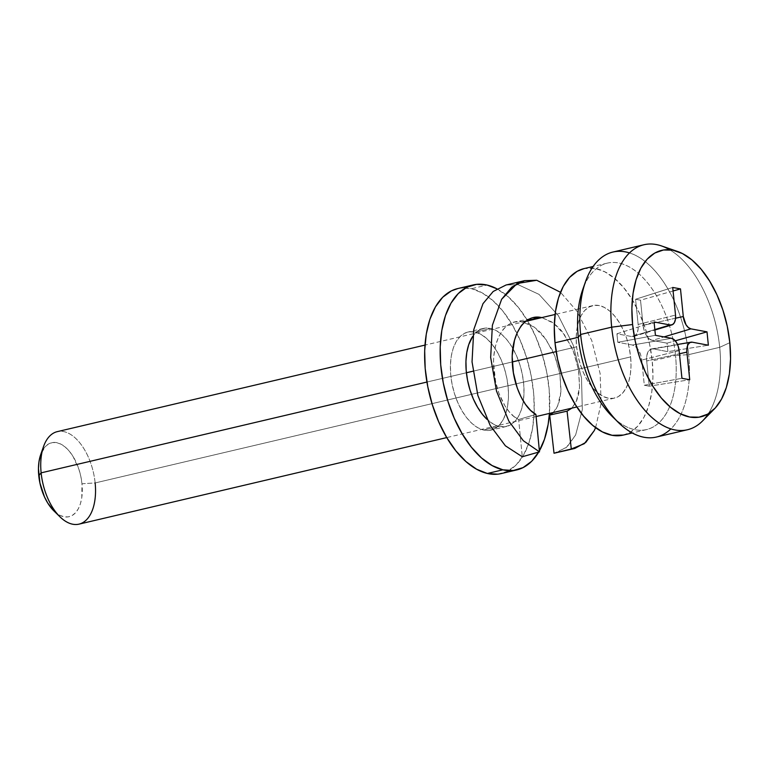 <?xml version="1.0" encoding="UTF-8"?>
<svg xmlns="http://www.w3.org/2000/svg" width="769" height="769" viewBox="0 0 769 769"><rect width="100%" height="100%" fill="white"/><g stroke="black" fill="none" stroke-linecap="round" stroke-linejoin="round"><path stroke-width="0.58" stroke-dasharray="3.85 2.88" d="M43.535 446.529A47.515 25.848 -103.2 0 1 72.017 435.379A47.515 25.848 -103.2 0 1 95.145 482.942L81.985 483.759A38.008 20.676 76.8 0 0 63.481 445.712A38.008 20.676 76.8 0 0 40.69 454.633M669.645 249.742A95.02 51.696 -103.2 0 1 719.707 347.328L729.829 342.666L719.707 347.328A95.02 51.696 76.8 0 0 661.417 245.907M629.465 252.914A95.02 51.696 -103.2 0 1 688.668 354.634L719.707 347.328L688.668 354.634A95.02 51.696 76.8 0 0 612.883 252.059M584.075 286.087A85.522 46.534 -103.2 0 1 607.299 263.133A85.522 46.534 -103.2 0 1 675.509 355.451L688.668 354.634L675.509 355.451A85.522 46.534 76.8 0 0 633.887 269.852A85.522 46.534 76.8 0 0 582.604 289.923M623.351 435.062L630.042 432.409L637.664 426.266L643.98 417.269L648.738 405.753L651.766 392.171L652.948 377.031L652.227 360.93L675.509 355.451L652.227 360.93A85.522 46.534 76.8 0 0 584.017 268.612M79.024 524.141A47.515 25.848 76.8 0 0 95.145 482.942L630.618 356.903A47.515 25.848 -103.2 0 1 614.498 398.102A47.515 25.848 -103.2 0 1 576.606 346.819L556.16 351.625L576.606 346.819A47.515 25.848 -103.2 0 1 592.726 305.61A47.515 25.848 -103.2 0 1 630.618 356.903L95.145 482.942A47.515 25.848 76.8 0 0 57.252 431.649M426.92 382.049L466.408 372.754L426.92 382.049M472.935 371.216L512.289 361.949L472.935 371.216M54.051 511.049L59.857 515.307L64.144 516.806L68.287 516.874L72.123 515.528L75.516 512.798L78.323 508.799L80.437 503.676L81.783 497.639L81.985 483.759L80.832 476.444L78.899 469.263L72.988 456.353L69.248 451.134L65.163 447.01L60.895 444.146L56.608 442.646L52.465 442.569L48.63 443.924L45.236 446.654L40.728 454.537M623.207 435.1A85.522 46.534 76.8 0 0 652.227 360.93L649.642 344.483L645.278 328.315L639.327 313.05L631.993 299.276L623.572 287.529L614.383 278.243L604.78 271.793L595.139 268.419L584.152 268.583M630.618 356.903L631.022 365.842L630.369 374.253L628.686 381.799L626.033 388.201L622.534 393.199L618.295 396.612L613.499 398.304L608.317 398.207L602.963 396.333L597.628 392.748L592.524 387.595L587.843 381.068L583.767 373.417L580.46 364.939L578.038 355.951L576.606 346.819L576.202 337.87L576.856 329.459L578.538 321.913L581.181 315.521L584.69 310.513L588.929 307.1L593.726 305.408L598.897 305.504L604.261 307.379L609.596 310.964L614.7 316.117L619.381 322.644L623.448 330.295L626.764 338.773L629.186 347.761L630.618 356.903M612.441 416.654A85.522 46.534 76.8 0 0 675.509 355.451A85.522 46.534 -103.2 0 1 646.489 429.621A85.522 46.534 -103.2 0 1 615.46 419.432M656.428 437.042A95.02 51.696 76.8 0 0 688.668 354.634A95.02 51.696 -103.2 0 1 670.885 428.881M702.606 420.903A95.02 51.696 76.8 0 0 719.707 347.328A95.02 51.696 -103.2 0 1 708.259 413.789M53.955 510.962A38.008 20.676 76.8 0 0 81.985 483.759L95.145 482.942M673.077 290.99L640.519 300.189L635.569 299.266L672.712 287.443L635.569 299.266L638.135 324.46L675.518 315.069L638.135 324.46L638.059 329.536L636.79 333.611L634.531 336.072L631.609 336.543L616.93 333.804L617.795 342.292L632.474 345.031L671.52 338.331L632.474 345.031L635.598 346.627L638.462 350.049L640.615 354.759L641.75 360.055L644.307 385.259L649.257 386.182L646.691 360.988L679.45 353.759L646.691 360.988L646.767 355.912L648.036 351.827L650.295 349.376L653.217 348.905L667.896 351.644L667.031 343.157L652.352 340.417L663.993 336.918L652.352 340.417L649.228 338.821L646.364 335.399L644.211 330.689L643.076 325.383L640.519 300.189L673.077 290.99M675.567 318.222L643.076 325.383A13.89 7.555 76.8 0 0 652.352 340.417L667.031 343.157L675.269 340.821L667.031 343.157L667.896 351.644L708.364 345.204L667.896 351.644L653.217 348.905A13.89 7.555 76.8 0 0 651.66 348.886A13.89 7.555 76.8 0 0 646.691 360.988L649.257 386.182L689.716 379.742L649.257 386.182L644.307 385.259L681.94 378.29L644.307 385.259L641.75 360.055A13.89 7.555 76.8 0 0 632.474 345.031L617.795 342.292L655.428 335.322L617.795 342.292L616.93 333.804L654.073 321.971L616.93 333.804L631.609 336.543A13.89 7.555 76.8 0 0 633.666 336.447A13.89 7.555 76.8 0 0 638.135 324.46L635.569 299.266L640.519 300.189L643.076 325.383L675.567 318.222M692.263 342.195L653.217 348.905L692.263 342.195M679.133 350.664L641.75 360.055L679.133 350.664M654.842 329.574L631.609 336.543L654.842 329.574M513.865 416.462L518.652 419.499L535.897 414.414L518.652 419.499L522.286 456.767L518.652 419.499C506.127 414.212 494.246 389.893 493.65 365.881C492.314 339.677 505.146 318.654 521.882 321.73L514.711 322.019L510.664 323.48C506.05 326.277 503.003 329.065 501.503 331.852L498.158 338.081L495.63 345.617C493.996 353.577 493.314 359.392 493.592 363.055L495.572 381.443L498.927 393.267L504.877 405.734L509.193 411.79L513.865 416.462M526.765 320.586L521.882 321.73L526.765 320.586M530.101 318.722L514.711 322.019M512.221 357.364L512.298 354.826M556.15 452.835L567.147 446.818L575.616 435.023L582.316 409.666L581.518 378.031L573.165 344.983L558.323 315.598L539.059 294.402L518.114 284.655L506.002 285.02L518.114 284.655L539.059 294.402L558.323 315.598L573.165 344.983L581.518 378.031L582.316 409.666L575.616 435.023L566.253 447.606L554.026 453.229M553.286 412.511L557.669 405.955L560.909 391.748L559.919 373.994L554.641 355.451L545.702 338.966L534.272 327.113L521.882 321.73C524.583 321.894 528.265 323.384 532.936 326.191C538.185 330.122 541.703 333.4 543.462 336.005L552.075 349.722L555.535 357.729L559.967 374.311L560.995 390.239L560.216 397.4L558.611 403.59L556.285 408.627L553.286 412.511M541.837 317.587L553.574 323.24L564.331 334.582L573.27 351.058L578.538 369.61L579.538 387.365L576.298 401.572L571.905 408.128L576.702 400.62L578.538 394.593L579.528 387.489L578.817 371.379L574.578 354.499L571.156 346.261L562.466 332.102C560.601 329.324 557.044 325.941 551.777 321.951L541.837 317.587M595.6 427.641L601.137 403.158L600.147 373.647L591.784 340.6L576.942 311.214L560.495 292.297L576.942 311.214L591.784 340.6L600.147 373.647L601.137 403.158L595.6 427.641M499.158 426.391A50.36 27.405 -103.2 0 1 486.94 419.288L493.467 424.142L499.158 426.391L483.634 430.044L499.158 426.391L504.685 426.766L509.847 425.238L514.432 421.864L518.268 416.798L521.209 410.204L523.141 402.36L523.987 393.555L523.718 384.135L522.353 374.455L519.931 364.881L516.547 355.797L512.327 347.55L507.453 340.446L502.09 334.755L496.457 330.708L490.766 328.469L475.252 332.121A50.36 27.405 76.8 0 0 467.908 332.064A50.36 27.405 76.8 0 0 451.49 380.866A50.36 27.405 76.8 0 0 483.634 430.044L477.943 427.795L472.31 423.757L466.956 418.067L462.073 410.963L457.863 402.716L454.479 393.632L452.057 384.058L450.682 374.378L450.423 364.958L451.268 356.153L453.201 348.309L456.142 341.715L459.977 336.649L464.563 333.275L469.715 331.747L475.252 332.121L480.942 334.371L486.575 338.408L491.929 344.099L496.812 351.202L501.023 359.45L504.406 368.543L506.829 378.108L508.203 387.787L508.463 397.208L507.617 406.013L505.685 413.857L502.743 420.451L498.908 425.517L494.323 428.891L489.171 430.419L483.634 430.044A50.36 27.405 76.8 0 0 490.978 430.102A50.36 27.405 76.8 0 0 507.396 381.299A50.36 27.405 76.8 0 0 475.252 332.121L490.766 328.469A50.36 27.405 -103.2 0 1 522.92 377.646A50.36 27.405 -103.2 0 1 506.502 426.449A50.36 27.405 -103.2 0 1 499.158 426.391M472.714 336.399A50.36 27.405 -103.2 0 1 483.422 328.411A50.36 27.405 -103.2 0 1 490.766 328.469L485.239 328.094L480.087 329.622L475.502 332.996L472.714 336.399M501.215 473.579A95.02 51.696 76.8 0 0 532.186 381.491A95.02 51.696 76.8 0 0 471.532 288.692L487.046 285.039L471.532 288.692L461.092 288L457.882 288.538M496.909 288.808A95.02 51.696 -103.2 0 1 549.431 413.414L549.22 390.075L546.634 371.812L542.058 353.759L535.676 336.62L527.736 321.048L518.527 307.638L508.415 296.921L496.909 288.808M539.386 450.903A95.02 51.696 -103.2 0 1 538.694 452.085L539.386 450.903M497.793 474.165L507.521 471.282L516.172 464.928L523.401 455.354L528.957 442.925L532.6 428.122L534.205 411.511L533.705 393.728L531.11 375.464L526.544 357.412L520.161 340.273L512.212 324.701L503.003 311.291L492.891 300.573L482.269 292.941L471.532 288.692A95.02 51.696 76.8 0 0 457.67 288.586M607.299 263.133L593.12 266.468M592.726 305.61L555.064 314.473M525.679 321.394L424.978 345.098M614.498 398.102L576.837 406.964M536.099 416.558L446.741 437.59M646.489 429.621L632.31 432.957M651.66 348.886L677.508 344.483M633.666 336.447L654.89 330.026M483.422 328.411L467.908 332.064M506.502 426.449L490.978 430.102"/><path stroke-width="1.15" d="M424.978 345.098L57.252 431.649A47.515 25.848 76.8 0 0 41.132 472.858A47.515 25.848 -103.2 0 1 43.535 446.529L40.69 454.633A38.008 20.676 76.8 0 0 38.767 475.694L41.132 472.858L426.92 382.049L41.132 472.858A47.515 25.848 76.8 0 0 79.024 524.141L446.741 437.59M677.364 251.386L661.417 245.907A95.02 51.696 76.8 0 0 611.672 327.161L632.599 324.518A85.522 46.534 -103.2 0 1 677.364 251.386A85.522 46.534 -103.2 0 1 729.829 342.666A85.522 46.534 -103.2 0 1 714.439 408.877A85.522 46.534 -103.2 0 1 665.233 402.341A85.522 46.534 -103.2 0 1 632.599 324.518L611.672 327.161A95.02 51.696 -103.2 0 1 643.922 244.753A95.02 51.696 -103.2 0 1 669.645 249.742M643.922 244.753L612.883 252.059A95.02 51.696 76.8 0 0 580.633 334.467L611.672 327.161L580.633 334.467A95.02 51.696 -103.2 0 1 585.449 281.819A95.02 51.696 -103.2 0 1 629.465 252.914M585.449 281.819L582.604 289.923A85.522 46.534 76.8 0 0 578.278 337.303L580.633 334.467L578.278 337.303A85.522 46.534 -103.2 0 1 584.075 286.087M593.12 266.468L584.017 268.612A85.522 46.534 76.8 0 0 554.997 342.782L578.278 337.303L554.997 342.782L557.583 359.229L561.937 375.397L567.897 390.662L575.222 404.436L583.652 416.183L592.832 425.468L602.435 431.918L612.086 435.292L623.351 435.062M466.408 372.754L472.935 371.216L466.408 372.754M512.289 361.949L556.16 351.625L512.289 361.949M40.728 454.537L38.969 461.804L38.45 468.532L39.921 482.999L44.506 496.966L47.765 503.089L54.051 511.049M584.152 268.583L577.173 271.303L569.55 277.446L563.244 286.443L558.477 297.959L555.449 311.541L554.276 326.681L554.997 342.782A85.522 46.534 76.8 0 0 623.207 435.1L632.31 432.957M615.46 419.432A85.522 46.534 -103.2 0 1 578.278 337.303A85.522 46.534 76.8 0 0 612.441 416.654L618.593 422.642A95.02 51.696 -103.2 0 1 580.633 334.467A95.02 51.696 76.8 0 0 656.428 437.042L687.467 429.736A95.02 51.696 -103.2 0 1 611.672 327.161A95.02 51.696 76.8 0 0 647.931 413.635A95.02 51.696 76.8 0 0 702.606 420.903L714.439 408.877M670.885 428.881A95.02 51.696 -103.2 0 1 618.593 422.642M708.259 413.789A95.02 51.696 -103.2 0 1 687.467 429.736M632.599 324.518L631.878 308.417L633.06 293.277L636.088 279.695L640.846 268.179L647.162 259.172L654.784 253.039L663.416 249.992L672.74 250.156L682.391 253.53L691.994 259.98L701.174 269.256L709.595 281.012L716.929 294.787L722.889 310.042L727.243 326.21L729.829 342.666L730.55 358.767L729.377 373.897L726.349 387.489L721.582 399.005L715.276 408.003L707.653 414.145L699.011 417.192L689.687 417.019L680.046 413.645L670.443 407.195L661.253 397.919L652.833 386.173L645.499 372.398L639.539 357.133L635.184 340.965L632.599 324.518M675.518 315.069L675.461 319.231L674.423 322.576L672.558 324.595L670.164 324.979L654.073 321.971L655.428 335.322L671.52 338.331L674.086 339.638L676.432 342.445L678.21 346.31L679.133 350.664L681.94 378.29L689.716 379.742L686.909 352.115L686.977 347.953L688.015 344.599L689.87 342.58L692.263 342.195L708.364 345.204L707.009 331.852L690.908 328.853L688.342 327.546L685.996 324.739L683.295 316.52L680.488 288.894L672.712 287.443L675.518 315.069A11.4 6.2 -103.2 0 1 671.856 324.903A11.4 6.2 -103.2 0 1 670.164 324.979L654.842 329.574L670.164 324.979L654.073 321.971L655.428 335.322L671.52 338.331A11.4 6.2 -103.2 0 1 679.133 350.664L681.94 378.29L689.716 379.742L686.909 352.115A11.4 6.2 -103.2 0 1 690.985 342.186A11.4 6.2 -103.2 0 1 692.263 342.195L708.364 345.204L707.009 331.852L675.269 340.821L707.009 331.852L690.908 328.853A11.4 6.2 -103.2 0 1 683.295 316.52L675.567 318.222L683.295 316.52L680.488 288.894L673.077 290.99L680.488 288.894L672.712 287.443L675.518 315.069M95.145 482.942A47.515 25.848 -103.2 0 1 60.107 516.941A47.515 25.848 -103.2 0 1 41.132 472.858L38.767 475.694A38.008 20.676 76.8 0 0 53.955 510.962L60.107 516.941M663.993 336.918L690.908 328.853L663.993 336.918M679.45 353.759L686.909 352.115L679.45 353.759M512.221 357.364L513.404 372.792L517.22 387.951L520.978 396.814L525.458 404.331L530.543 410.348L535.897 414.414L539.482 451.864L522.286 456.767L505.387 445.799L490.199 425.468L477.876 395.487L472.041 361.853L473.771 329.622L482.99 303.668L493.198 291.461L506.012 285.02L493.198 291.461L482.99 303.668L473.771 329.622L472.041 361.853L477.876 395.487L490.199 425.468L505.387 445.799L522.286 456.767L539.482 451.864L523.304 440.714L508.828 421.085L496.505 391.104L490.67 357.47L492.391 325.239L501.619 299.285L511.818 287.077L524.631 280.637L536.743 280.272L560.495 292.297L536.743 280.272L517.124 283.511L501.619 299.285L492.391 325.239L490.67 357.47L496.505 391.104L508.828 421.085L523.304 440.714L539.482 451.864L535.897 414.414C523.824 408.06 512.885 384.577 512.269 361.497C510.943 335.294 523.766 314.271 540.511 317.347L526.765 320.586L540.511 317.347L541.837 317.587L533.34 317.635M512.298 354.826L514.48 340.359L517.056 333.083L520.402 327.075C521.853 324.422 524.881 321.74 529.476 319.01L530.101 318.722M554.026 453.229L571.29 448.99L567.07 411.165L571.905 408.128L567.07 411.165L571.29 448.99L554.026 453.229L549.691 415.058L553.286 412.511L549.691 415.058L554.026 453.229L574.779 448.452L571.29 448.99L584.315 443.694L594.235 430.64L595.6 427.641L594.235 430.64L585.767 442.435L574.779 448.452M567.07 411.165L549.691 415.058L567.07 411.165M486.94 419.288A50.36 27.405 -103.2 0 1 472.714 336.399L468.725 344.656L466.793 352.5L465.937 361.305L466.206 370.725L467.581 380.405L470.003 389.97L473.387 399.063L477.597 407.31L482.471 414.414L486.94 419.288M457.882 288.538L451.365 290.884L442.713 297.238L435.475 306.812L429.929 319.241L426.286 334.044L424.68 350.654L425.18 368.438L427.775 386.701L432.341 404.754L438.724 421.893L446.674 437.465L455.882 450.874L465.995 461.592L476.617 469.225L487.354 473.473A95.02 51.696 76.8 0 0 501.215 473.579L516.739 469.926A95.02 51.696 -103.2 0 1 502.878 469.821L487.354 473.473L497.793 474.165M473.195 284.934L457.67 288.586A95.02 51.696 76.8 0 0 426.699 380.674A95.02 51.696 76.8 0 0 487.354 473.473L502.878 469.821A95.02 51.696 -103.2 0 1 442.213 377.021A95.02 51.696 -103.2 0 1 473.195 284.934A95.02 51.696 -103.2 0 1 487.046 285.039A95.02 51.696 -103.2 0 1 496.909 288.808L487.046 285.039L476.617 284.347L466.889 287.231L458.237 293.585L450.999 303.159L445.453 315.588L441.81 330.391L440.204 347.002L440.704 364.775L443.29 383.049L447.866 401.101L454.248 418.24L462.198 433.812L471.397 447.222L481.509 457.94L492.141 465.572L502.878 469.821L513.308 470.513L523.035 467.629L531.687 461.275L538.925 451.701L544.471 439.272L548.124 424.469L549.431 413.414A95.02 51.696 -103.2 0 1 539.386 450.903M538.694 452.085A95.02 51.696 -103.2 0 1 516.739 469.926M555.064 314.473L525.679 321.394M576.837 406.964L536.099 416.558M677.508 344.483L690.87 342.205M654.89 330.026L671.75 324.931M506.002 285.02L524.631 280.637"/></g></svg>
